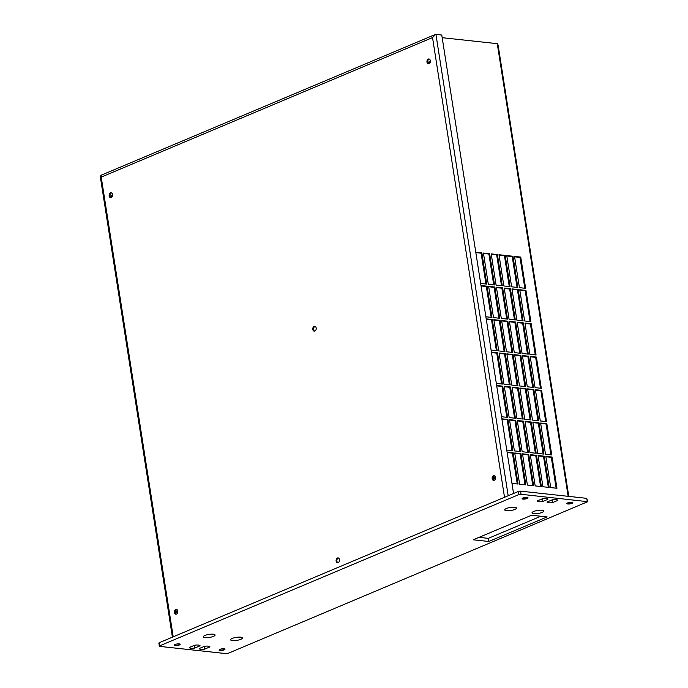 <?xml version="1.0" encoding="UTF-8"?>
<svg xmlns="http://www.w3.org/2000/svg" width="688" height="688" viewBox="0 0 688 688"><rect width="100%" height="100%" fill="white"/><g stroke="black" fill="none" stroke-linecap="round" stroke-linejoin="round"><path stroke-width="1.03" d="M442.186 37.685L497.269 43.679L498.086 44.978L568.778 496.392M550.727 487.594L545.833 456.35L552.06 457.03L556.953 488.274L550.727 487.594M545.507 454.269L540.622 423.034L546.84 423.705L551.733 454.949L545.507 454.269M540.295 420.944L535.402 389.709L541.619 390.38L546.513 421.624L540.295 420.944M535.075 387.628L530.181 356.384L536.408 357.063L541.293 388.299L535.075 387.628M529.855 354.303L524.961 323.059L531.188 323.738L536.081 354.982L529.855 354.303M524.634 320.978L519.75 289.743L525.967 290.413L530.861 321.657L524.634 320.978M519.423 287.653L514.529 256.418L520.747 257.088L525.641 288.332L519.423 287.653M542.952 486.751L538.059 455.508L544.285 456.187L549.17 487.422L542.952 486.751M537.732 453.426L532.839 422.183L539.065 422.862L543.959 454.097L537.732 453.426M532.512 420.101L527.627 388.866L533.845 389.537L538.738 420.781L532.512 420.101M527.3 386.776L522.407 355.541L528.625 356.212L533.518 387.456L527.3 386.776M522.08 353.46L517.187 322.216L523.405 322.896L528.298 354.131L522.08 353.46M516.86 320.135L511.967 288.891L518.193 289.571L523.086 320.806L516.86 320.135M511.64 286.81L506.746 255.575L512.973 256.246L517.866 287.489L511.64 286.81M535.178 485.9L530.285 454.665L536.502 455.336L541.396 486.579L535.178 485.9M529.958 452.584L525.064 421.34L531.282 422.019L536.176 453.254L529.958 452.584M524.738 419.259L519.844 388.015L526.071 388.694L530.964 419.929L524.738 419.259M519.517 385.934L514.624 354.69L520.85 355.369L525.744 386.613L519.517 385.934M514.306 352.609L509.412 321.373L515.63 322.044L520.524 353.288L514.306 352.609M509.086 319.292L504.192 288.048L510.41 288.728L515.303 319.963L509.086 319.292M503.865 285.967L498.972 254.723L505.198 255.403L510.083 286.638L503.865 285.967M527.395 485.057L522.502 453.813L528.728 454.493L533.621 485.737L527.395 485.057M522.183 451.732L517.29 420.497L523.508 421.168L528.401 452.412L522.183 451.732M516.963 418.407L512.07 387.172L518.288 387.851L523.181 419.087L516.963 418.407M511.743 385.091L506.85 353.847L513.076 354.526L517.961 385.762L511.743 385.091M506.523 351.766L501.629 320.522L507.856 321.201L512.749 352.445L506.523 351.766M501.303 318.441L496.418 287.206L502.636 287.876L507.529 319.12L501.303 318.441M496.091 285.116L491.198 253.881L497.415 254.56L502.309 285.795L496.091 285.116M519.621 484.214L514.727 452.971L520.954 453.65L525.838 484.885L519.621 484.214M514.4 450.889L509.507 419.646L515.733 420.325L520.627 451.569L514.4 450.889M509.18 417.564L504.295 386.329L510.513 387L515.407 418.244L509.18 417.564M503.969 384.239L499.075 353.004L505.293 353.675L510.186 384.919L503.969 384.239M498.748 350.923L493.855 319.679L500.081 320.359L504.966 351.594L498.748 350.923M493.528 317.598L488.635 286.354L494.861 287.034L499.755 318.277L493.528 317.598M488.308 284.273L483.423 253.038L489.641 253.709L494.534 284.952L488.308 284.273M507.082 452.136L513.171 452.799L518.064 484.042L511.975 483.38M501.87 418.82L507.95 419.482L512.844 450.717L506.755 450.055M496.65 385.495L502.739 386.157L507.632 417.401L501.543 416.739M491.43 352.17L497.519 352.832L502.412 384.076L496.323 383.414M486.21 318.845L492.298 319.507L497.192 350.751L491.103 350.089M480.989 285.529L487.078 286.191L491.972 317.426L485.883 316.764M475.778 252.204L481.867 252.866L486.751 284.11L480.671 283.447M552.06 457.03L551.312 457.348L556.136 488.179M545.902 456.755L551.312 457.348M540.682 423.43L546.091 424.023L550.925 454.863M535.462 390.113L540.871 390.698L545.704 421.538M530.242 356.788L535.66 357.373L540.484 388.213M525.03 323.463L530.439 324.057L535.264 354.888M519.81 290.138L525.219 290.732L530.052 321.571M514.59 256.822L519.999 257.407L524.832 288.246M538.119 455.912L543.537 456.497L548.362 487.336M532.908 422.587L538.317 423.18L543.142 454.011M527.687 389.262L533.097 389.855L537.93 420.686M522.467 355.945L527.877 356.53L532.71 387.37M517.247 322.62L522.665 323.205L527.49 354.045M512.035 289.295L517.445 289.889L522.269 320.72M506.815 255.97L512.225 256.564L517.049 287.395M530.345 455.069L535.754 455.654L540.587 486.493M525.125 421.744L530.534 422.329L535.367 453.168M519.913 388.419L525.322 389.004L530.147 419.843M514.693 355.094L520.102 355.687L524.927 386.518M509.473 321.778L514.882 322.362L519.715 353.202M504.252 288.453L509.662 289.037L514.495 319.877M499.032 255.128L504.45 255.712L509.275 286.552M522.57 454.218L527.98 454.811L532.804 485.642M517.35 420.901L522.76 421.486L527.593 452.326M512.13 387.576L517.539 388.161L522.373 419.001M506.91 354.251L512.328 354.836L517.152 385.676M501.698 320.926L507.108 321.52L511.932 352.351M496.478 287.61L501.887 288.195L506.721 319.034M491.258 254.285L496.667 254.87L501.5 285.709M514.787 453.375L520.205 453.96L525.03 484.799M509.576 420.05L514.985 420.643L519.81 451.474M504.356 386.725L509.765 387.318L514.598 418.158M499.135 353.408L504.545 353.993L509.378 384.833M493.915 320.083L499.333 320.668L504.158 351.508M488.704 286.758L494.113 287.352L498.938 318.183M483.483 253.433L488.893 254.027L493.726 284.866M507.151 452.541L512.422 453.117L517.256 483.956M501.93 419.224L507.211 419.792L512.035 450.631M496.71 385.899L501.991 386.475L506.815 417.306M491.49 352.574L496.77 353.15L501.595 383.99M486.278 319.249L491.55 319.825L496.383 350.665M481.058 285.933L486.33 286.5L491.163 317.34M475.838 252.608L481.118 253.184L485.943 284.015M546.84 423.705L546.091 424.023M541.619 390.38L540.871 390.698M536.408 357.063L535.66 357.373M531.188 323.738L530.439 324.057M525.967 290.413L525.219 290.732M520.747 257.088L519.999 257.407M544.285 456.187L543.537 456.497M539.065 422.862L538.317 423.18M533.845 389.537L533.097 389.855M528.625 356.212L527.877 356.53M523.405 322.896L522.665 323.205M518.193 289.571L517.445 289.889M512.973 256.246L512.225 256.564M536.502 455.336L535.754 455.654M531.282 422.019L530.534 422.329M526.071 388.694L525.322 389.004M520.85 355.369L520.102 355.687M515.63 322.044L514.882 322.362M510.41 288.728L509.662 289.037M505.198 255.403L504.45 255.712M528.728 454.493L527.98 454.811M523.508 421.168L522.76 421.486M518.288 387.851L517.539 388.161M513.076 354.526L512.328 354.836M507.856 321.201L507.108 321.52M502.636 287.876L501.887 288.195M497.415 254.56L496.667 254.87M520.954 453.65L520.205 453.96M515.733 420.325L514.985 420.643M510.513 387L509.765 387.318M505.293 353.675L504.545 353.993M500.081 320.359L499.333 320.668M494.861 287.034L494.113 287.352M489.641 253.709L488.893 254.027M513.171 452.799L512.422 453.117M507.95 419.482L507.211 419.792M502.739 386.157L501.991 386.475M497.519 352.832L496.77 353.15M492.298 319.507L491.55 319.825M487.078 286.191L486.33 286.5M481.867 252.866L481.118 253.184M494.724 478.401L494.689 478.375A3.767 2.623 -83.8 0 0 495.601 477.713M494.018 478.538A3.767 2.623 -83.8 0 0 494.13 478.53A3.767 2.623 -83.8 0 0 494.646 478.392M493.348 478.547A3.818 2.666 -83.8 0 0 493.468 478.564A3.818 2.666 -83.8 0 0 493.898 478.556A3.818 2.666 -83.8 0 0 494.448 478.409A3.818 2.666 -83.8 0 0 495.584 477.498M492.943 478.478A3.818 2.666 -83.8 0 0 493.236 478.538A3.818 2.666 -83.8 0 0 494.216 478.384A3.818 2.666 -83.8 0 0 495.549 477.197M493.038 477.377L494.113 477.747L495.197 476.234M493.098 477.145L494.44 477.291M429.974 61.696A3.818 2.666 -83.8 0 0 428.985 61.851A3.818 2.666 -83.8 0 0 427.876 62.728M429.991 62.789L429.088 62.488L428.349 63.52M112.557 195.598A3.818 2.666 -83.8 0 0 112.204 195.53A3.818 2.666 -83.8 0 0 111.215 195.684A3.818 2.666 -83.8 0 0 110.106 196.562M112.221 196.622L111.318 196.321L110.579 197.353M176.954 612.234L176.928 612.208A3.767 2.623 -83.8 0 0 177.831 611.546M176.248 612.372A3.767 2.623 -83.8 0 0 176.36 612.363A3.767 2.623 -83.8 0 0 176.876 612.225M175.578 612.38A3.818 2.666 -83.8 0 0 175.698 612.389A3.818 2.666 -83.8 0 0 176.128 612.389A3.818 2.666 -83.8 0 0 176.678 612.243A3.818 2.666 -83.8 0 0 177.822 611.331M175.173 612.311A3.818 2.666 -83.8 0 0 175.466 612.372A3.818 2.666 -83.8 0 0 176.446 612.217A3.818 2.666 -83.8 0 0 177.779 611.03M175.268 611.211L176.343 611.58L177.427 610.067M175.337 610.978L176.67 611.125M111.25 197.594A2.451 1.711 -83.8 0 0 112.6 194.979A2.451 1.711 -83.8 0 0 111.146 192.803A2.451 1.711 -83.8 0 0 110.51 192.907A2.451 1.711 -83.8 0 0 109.16 195.512A2.451 1.711 -83.8 0 0 110.613 197.688A2.451 1.711 -83.8 0 0 111.25 197.594M429.011 63.76A2.451 1.711 -83.8 0 0 430.37 61.146A2.451 1.711 -83.8 0 0 428.916 58.97A2.451 1.711 -83.8 0 0 428.28 59.073A2.451 1.711 -83.8 0 0 426.93 61.679A2.451 1.711 -83.8 0 0 428.383 63.855A2.451 1.711 -83.8 0 0 429.011 63.76M176.472 614.126A2.451 1.711 -83.8 0 0 177.831 611.512A2.451 1.711 -83.8 0 0 176.369 609.344A2.451 1.711 -83.8 0 0 175.741 609.439A2.451 1.711 -83.8 0 0 174.382 612.045A2.451 1.711 -83.8 0 0 175.844 614.221A2.451 1.711 -83.8 0 0 176.472 614.126M494.242 480.293A2.451 1.711 -83.8 0 0 495.592 477.687A2.451 1.711 -83.8 0 0 494.139 475.511A2.451 1.711 -83.8 0 0 493.511 475.606A2.451 1.711 -83.8 0 0 492.152 478.212A2.451 1.711 -83.8 0 0 493.606 480.387A2.451 1.711 -83.8 0 0 494.242 480.293M338.178 562.672A2.451 1.711 -83.8 0 0 339.528 560.058A2.451 1.711 -83.8 0 0 338.075 557.891A2.451 1.711 -83.8 0 0 337.447 557.985A2.451 1.711 -83.8 0 0 336.088 560.591A2.451 1.711 -83.8 0 0 337.541 562.767A2.451 1.711 -83.8 0 0 338.178 562.672M316.179 328.013A2.451 1.711 96.2 0 1 314.227 331.16A2.451 1.711 96.2 0 1 312.816 329.432A2.451 1.711 96.2 0 1 314.76 326.275A2.451 1.711 96.2 0 1 316.179 328.013M100.973 175.474L100.259 176.412L101.222 177.117L432.528 37.582L434.782 35.32M504.519 497.295L432.528 37.582L434.283 34.907L435.186 34.718M173.213 636.821L101.222 177.117L101.635 175.191M508.183 495.747L435.934 34.4L441.765 35.036L513.558 493.485M338.462 557.994A2.451 1.711 -83.8 0 0 338.221 558.071A2.451 1.711 -83.8 0 0 336.871 560.393A2.451 1.711 -83.8 0 0 337.937 562.75M494.526 475.614A2.451 1.711 -83.8 0 0 494.285 475.692A2.451 1.711 -83.8 0 0 492.935 478.022A2.451 1.711 -83.8 0 0 494.001 480.37M176.756 609.448A2.451 1.711 -83.8 0 0 176.515 609.525A2.451 1.711 -83.8 0 0 175.165 611.847A2.451 1.711 -83.8 0 0 176.24 614.203M429.295 59.082A2.451 1.711 -83.8 0 0 429.054 59.159A2.451 1.711 -83.8 0 0 427.712 61.481A2.451 1.711 -83.8 0 0 428.779 63.829M111.525 192.915A2.451 1.711 -83.8 0 0 111.293 192.993A2.451 1.711 -83.8 0 0 109.942 195.315A2.451 1.711 -83.8 0 0 111.009 197.662M314.622 331.134A2.451 1.711 96.2 0 1 313.59 329.509A2.451 1.711 96.2 0 1 315.147 326.387M433.431 35.948L433.509 36.421M159.341 646.187L158.851 643.065L159.306 642.678L518.279 491.499L520.567 491.146L586.752 498.344L587.741 501.69L521.057 494.276L518.769 494.62L159.797 645.808L159.341 646.187L159.84 646.402L226.025 653.6L228.313 653.256L587.741 501.69M479.037 537.354L488.308 538.36L540.845 516.241M506.514 510.702A5.951 1.539 171.1 0 0 513.704 509.851A5.951 1.539 171.1 0 0 516.181 507.692A5.951 1.539 171.1 0 0 514.658 507.271A5.951 1.539 171.1 0 0 508.922 507.735A5.951 1.539 171.1 0 0 504.863 509.464A5.951 1.539 171.1 0 0 506.514 510.702M213.271 634.207A5.951 1.539 171.1 0 0 207.535 634.671A5.951 1.539 171.1 0 0 203.467 636.4A5.951 1.539 171.1 0 0 205.119 637.638A5.951 1.539 171.1 0 0 212.308 636.787A5.951 1.539 171.1 0 0 214.794 634.628A5.951 1.539 171.1 0 0 213.271 634.207M541.963 510.238A5.951 1.539 171.1 0 0 536.219 510.702A5.951 1.539 171.1 0 0 532.159 512.431A5.951 1.539 171.1 0 0 533.811 513.669A5.951 1.539 171.1 0 0 541 512.818A5.951 1.539 171.1 0 0 543.477 510.659A5.951 1.539 171.1 0 0 541.963 510.238M537.122 500.984A5.452 1.41 171.1 0 0 537.13 500.993A5.452 1.41 171.1 0 0 542.574 501.569L547.915 499.325A5.452 1.41 171.1 0 0 547.906 499.307A5.452 1.41 171.1 0 0 542.471 498.731L537.122 500.984M189.295 647.477A5.452 1.41 171.1 0 0 189.295 647.494A5.452 1.41 171.1 0 0 194.738 648.07L200.079 645.817A5.452 1.41 171.1 0 0 200.079 645.8A5.452 1.41 171.1 0 0 194.635 645.224L189.295 647.477M547.003 502.051A5.452 1.41 171.1 0 0 547.003 502.068A5.452 1.41 171.1 0 0 552.447 502.644L557.787 500.4A5.452 1.41 171.1 0 0 557.787 500.382A5.452 1.41 171.1 0 0 552.344 499.806L547.003 502.051M527.111 497.39A3.001 0.774 171.1 0 0 523.843 497.716A3.001 0.774 171.1 0 0 522.097 498.723A3.001 0.774 171.1 0 0 523 499.118A3.001 0.774 171.1 0 0 526.277 498.791A3.001 0.774 171.1 0 0 528.023 497.794A3.001 0.774 171.1 0 0 527.111 497.39M179.284 643.882A3.001 0.774 171.1 0 0 176.008 644.209A3.001 0.774 171.1 0 0 174.262 645.215A3.001 0.774 171.1 0 0 175.165 645.619A3.001 0.774 171.1 0 0 178.441 645.284A3.001 0.774 171.1 0 0 180.187 644.286A3.001 0.774 171.1 0 0 179.284 643.882M571.909 502.257A3.001 0.774 171.1 0 0 568.641 502.584A3.001 0.774 171.1 0 0 566.886 503.59A3.001 0.774 171.1 0 0 567.798 503.994A3.001 0.774 171.1 0 0 571.074 503.659A3.001 0.774 171.1 0 0 572.82 502.661A3.001 0.774 171.1 0 0 571.909 502.257M224.082 648.75A3.001 0.774 171.1 0 0 220.805 649.076A3.001 0.774 171.1 0 0 219.059 650.083A3.001 0.774 171.1 0 0 219.962 650.487A3.001 0.774 171.1 0 0 223.239 650.16A3.001 0.774 171.1 0 0 224.985 649.154A3.001 0.774 171.1 0 0 224.082 648.75M199.167 648.552A5.452 1.41 171.1 0 0 199.176 648.569A5.452 1.41 171.1 0 0 204.611 649.145L209.952 646.892A5.452 1.41 171.1 0 0 209.952 646.875A5.452 1.41 171.1 0 0 204.508 646.299L199.167 648.552M240.568 637.174A5.951 1.539 171.1 0 0 234.832 637.638A5.951 1.539 171.1 0 0 230.772 639.367A5.951 1.539 171.1 0 0 232.415 640.605A5.951 1.539 171.1 0 0 239.613 639.754A5.951 1.539 171.1 0 0 242.09 637.595A5.951 1.539 171.1 0 0 240.568 637.174M473.241 539.796L488.79 541.49L547.123 516.92L531.575 515.226L473.241 539.796M542.574 501.569L542.144 498.869M194.738 648.07L194.317 645.361M552.447 502.644L552.025 499.944M522.132 498.551A3.001 0.774 171.1 0 0 522.183 498.594A3.001 0.774 171.1 0 0 522.949 498.809A3.001 0.774 171.1 0 0 525.847 498.576A3.001 0.774 171.1 0 0 527.894 497.699A3.001 0.774 171.1 0 0 527.937 497.648M174.296 645.052A3.001 0.774 171.1 0 0 174.356 645.086A3.001 0.774 171.1 0 0 175.122 645.301A3.001 0.774 171.1 0 0 178.02 645.069A3.001 0.774 171.1 0 0 180.067 644.192A3.001 0.774 171.1 0 0 180.101 644.14M566.929 503.418A3.001 0.774 171.1 0 0 566.981 503.461A3.001 0.774 171.1 0 0 567.746 503.676A3.001 0.774 171.1 0 0 570.644 503.444A3.001 0.774 171.1 0 0 572.691 502.567A3.001 0.774 171.1 0 0 572.734 502.515M219.094 649.919A3.001 0.774 171.1 0 0 219.145 649.962A3.001 0.774 171.1 0 0 219.919 650.169A3.001 0.774 171.1 0 0 222.817 649.936A3.001 0.774 171.1 0 0 224.864 649.068A3.001 0.774 171.1 0 0 224.899 649.008M204.611 649.145L204.19 646.436M488.79 541.49L488.308 538.36M568.15 496.323L497.269 43.679M159.797 645.808L159.306 642.678M518.769 494.62L518.279 491.499M521.057 494.276L520.567 491.146M587.242 501.466L586.752 498.344M434.283 34.907L101.239 175.173M100.259 176.412L172.413 637.157"/></g></svg>
